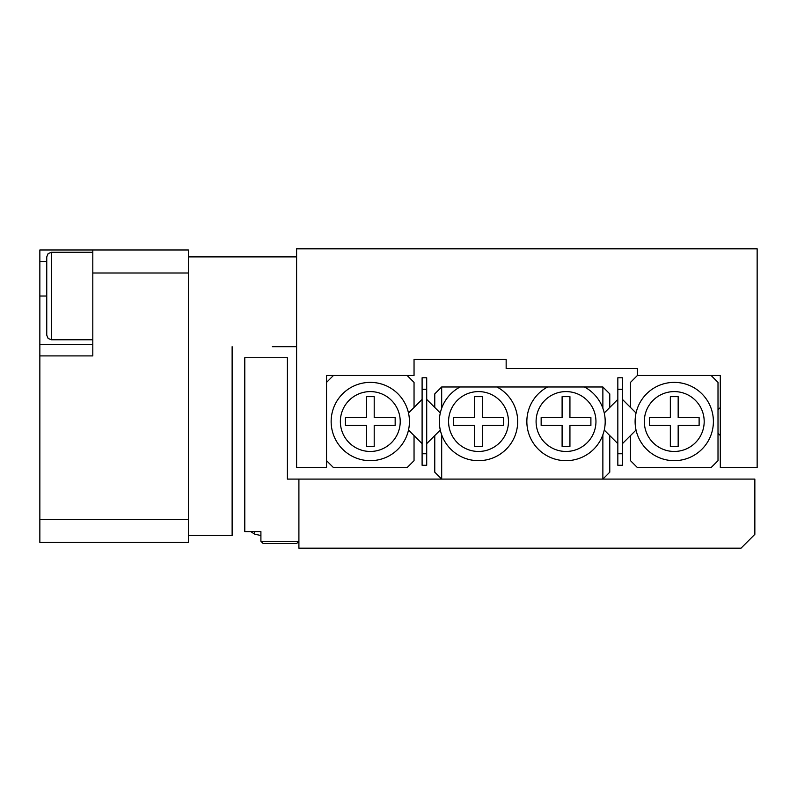 <?xml version="1.0" encoding="UTF-8"?>
<svg xmlns="http://www.w3.org/2000/svg" width="797" height="797" viewBox="0 0 797 797"><rect width="100%" height="100%" fill="white"/><g stroke="black" fill="none" stroke-linecap="round" stroke-linejoin="round"><path stroke-width="1.2" d="M720.309 375.477L637.411 375.477L720.309 375.477L720.309 467.58L757.15 467.58L757.15 248.823L296.604 248.823L296.604 467.58L326.541 467.58L326.541 375.477L414.041 375.477L414.041 359.357L425.558 359.357M506.155 360.503L506.155 359.357L506.155 360.503M622.437 399.407L630.497 407.466L630.497 382.381L637.411 375.477L637.411 368.563L506.155 368.563L506.155 359.357L414.041 359.357M506.155 359.357L497.726 359.357M260.908 531.599L260.908 541.273L298.905 541.273L298.905 479.097L298.905 548.177L741.031 548.177L754.849 534.359L754.849 479.097L287.398 479.097L287.398 357.743L244.789 357.743L244.789 531.599L260.908 531.599L260.908 535.514L254.612 534.149L250.776 531.599L254.612 534.149L254.612 531.599M644.315 421.523A29.937 29.937 0 0 0 674.252 451.461A29.937 29.937 0 0 0 704.189 421.523A29.937 29.937 0 0 0 674.252 391.596A29.937 29.937 0 0 0 644.315 421.523M713.395 421.523A39.143 39.143 0 0 1 674.252 460.676A39.143 39.143 0 0 1 635.109 421.523A39.143 39.143 0 0 1 674.252 382.381A39.143 39.143 0 0 1 713.395 421.523M670.337 417.608L670.337 396.657L678.167 396.657L678.167 417.608L699.118 417.608L699.118 425.439L678.167 425.439L678.167 446.4L670.337 446.4L670.337 425.439L649.386 425.439L649.386 417.608L670.337 417.608M711.093 375.477L718.007 382.381L718.007 460.676L711.093 467.58L637.411 467.58L630.497 460.676L630.497 435.59L622.437 443.65M630.497 407.466L636.046 413.005M636.046 430.041L630.497 435.59M340.359 421.523A29.937 29.937 0 0 0 370.296 451.461A29.937 29.937 0 0 0 400.224 421.523A29.937 29.937 0 0 0 370.296 391.596A29.937 29.937 0 0 0 340.359 421.523M409.439 421.523A39.143 39.143 0 0 1 370.296 460.676A39.143 39.143 0 0 1 331.144 421.523A39.143 39.143 0 0 1 370.296 382.381A39.143 39.143 0 0 1 409.439 421.523M408.502 413.005L414.041 407.466L414.041 382.381L407.137 375.477L333.445 375.477L326.541 382.381L326.541 460.676L333.445 467.58L407.137 467.58L414.041 460.676L414.041 435.59L408.502 430.041M374.201 396.657L366.381 396.657L366.381 417.608L345.42 417.608L345.42 425.439L366.381 425.439L366.381 446.4L374.201 446.4L374.201 425.439L395.163 425.439L395.163 417.608L374.201 417.608L374.201 396.657M595.957 421.523A29.937 29.937 0 0 0 566.019 391.596A29.937 29.937 0 0 0 536.092 421.523A29.937 29.937 0 0 0 566.019 451.461A29.937 29.937 0 0 0 595.957 421.523M584.45 386.983A39.143 39.143 0 0 1 566.019 460.676A39.143 39.143 0 0 1 547.599 386.983L602.871 386.983L609.775 393.897L609.775 407.466L617.834 399.407M508.456 421.523A29.937 29.937 0 0 0 478.519 391.596A29.937 29.937 0 0 0 448.581 421.523A29.937 29.937 0 0 0 478.519 451.461A29.937 29.937 0 0 0 508.456 421.523M496.939 386.983A39.143 39.143 0 0 1 478.519 460.676A39.143 39.143 0 0 1 460.098 386.983L547.599 386.983M460.098 386.983L441.677 386.983L441.677 408.303M441.677 434.754L441.677 479.097L602.871 479.097L602.871 434.754M602.871 408.303L602.871 386.983M426.704 399.407L434.763 407.466L434.763 393.897L441.677 386.983M434.763 407.466L440.313 413.005M617.834 443.65L609.775 435.59L609.775 472.183L602.871 479.097M609.775 435.59L604.236 430.041M441.677 479.097L434.763 472.183L434.763 435.59L426.704 443.65M440.313 430.041L434.763 435.59M604.236 413.005L609.775 407.466M562.104 425.439L562.104 446.4L569.935 446.4L569.935 425.439L590.896 425.439L590.896 417.608L569.935 417.608L569.935 396.657L562.104 396.657L562.104 417.608L541.153 417.608L541.153 425.439L562.104 425.439M482.434 425.439L503.385 425.439L503.385 417.608L482.434 417.608L482.434 396.657L474.604 396.657L474.604 417.608L453.652 417.608L453.652 425.439L474.604 425.439L474.604 446.4L482.434 446.4L482.434 425.439M622.437 389.285L617.834 389.285L617.834 377.778L622.437 377.778L622.437 465.279L617.834 465.279L617.834 453.762L622.437 453.762M617.834 389.285L617.834 453.762M426.704 389.285L422.101 389.285L422.101 377.778L426.704 377.778L426.704 465.279L422.101 465.279L422.101 453.762L426.704 453.762M422.101 389.285L422.101 453.762M414.041 407.466L422.101 399.407M422.101 443.65L414.041 435.59M92.811 344.384L39.85 344.384L39.85 261.486L46.754 261.486M232.126 531.469L232.126 346.685L232.126 535.514L188.381 535.514L188.381 542.418L39.85 542.418L39.85 519.395L188.381 519.395L188.381 273.002L92.811 273.002L92.811 249.969L39.85 249.969L39.85 261.486M39.85 519.395L39.85 344.384M92.811 273.002L92.811 355.9L39.85 355.9M92.811 249.969L188.381 249.969L188.381 256.883L296.604 256.883M39.85 249.969L64.029 249.969M296.604 346.685L272.345 346.685M188.381 535.514L188.381 519.395M188.381 273.002L188.381 256.883M298.905 541.273L296.604 543.574L263.219 543.574L260.908 541.273M46.754 335.178L46.754 256.883L48.129 253.595L51.367 252.28L51.367 339.781L48.129 338.456L46.754 335.178M46.754 315.971L46.754 308.638M39.85 296.026L46.754 296.026M718.007 433.229L720.309 435.531M718.007 409.827L720.309 407.526M51.367 339.781L92.811 339.781M51.367 252.28L92.811 252.28M260.908 535.514L254.612 534.149"/></g></svg>

